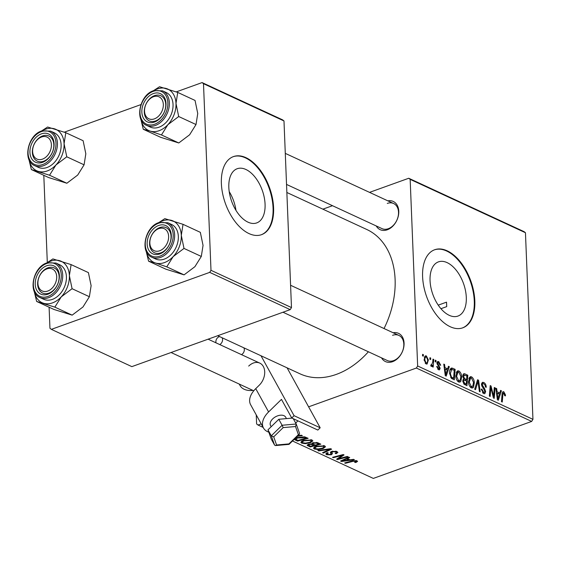<?xml version="1.0" encoding="UTF-8"?>
<svg xmlns="http://www.w3.org/2000/svg" width="561" height="561" viewBox="0 0 561 561"><rect width="100%" height="100%" fill="white"/><g stroke="black" fill="none" stroke-linecap="round" stroke-linejoin="round"><path stroke-width="0.84" d="M245.893 169.478A28.8 16.269 70.2 0 0 237.198 168.728A28.8 16.269 70.2 0 0 229.68 194.337A28.8 16.269 70.2 0 0 248.011 222.17A28.8 16.269 70.2 0 0 256.7 222.92A28.8 16.269 70.2 0 0 264.224 197.311A28.8 16.269 70.2 0 0 245.893 169.478M245.963 157.676A41.486 23.443 70.2 0 0 233.439 156.596A41.486 23.443 70.2 0 0 222.605 193.489A41.486 23.443 70.2 0 0 249.014 233.586A41.486 23.443 70.2 0 0 261.538 234.666A41.486 23.443 70.2 0 0 272.365 197.774A41.486 23.443 70.2 0 0 245.963 157.676M261.265 234.757A41.486 23.443 70.2 0 0 271.783 197.724A41.486 23.443 70.2 0 0 245.423 157.865A41.486 23.443 70.2 0 0 233.173 156.694M447.117 262.625A28.8 16.269 70.2 0 0 438.422 261.882A28.8 16.269 70.2 0 0 430.904 287.491A28.8 16.269 70.2 0 0 449.235 315.324A28.8 16.269 70.2 0 0 457.93 316.074A28.8 16.269 70.2 0 0 465.448 290.465A28.8 16.269 70.2 0 0 447.117 262.625M447.187 250.823A41.486 23.443 70.2 0 0 434.663 249.75A41.486 23.443 70.2 0 0 423.828 286.643A41.486 23.443 70.2 0 0 450.238 326.74A41.486 23.443 70.2 0 0 462.762 327.82A41.486 23.443 70.2 0 0 473.596 290.928A41.486 23.443 70.2 0 0 447.187 250.823M462.488 327.912A41.486 23.443 70.2 0 0 473.007 290.879A41.486 23.443 70.2 0 0 446.654 251.019A41.486 23.443 70.2 0 0 434.396 249.848M393.142 332.75A15.561 11.213 114.8 0 1 404.081 344.138A15.561 11.213 114.8 0 1 392.567 361.691A15.561 11.213 114.8 0 1 381.529 357.848M282.982 312.232L387.272 360.513A13.829 9.965 -65.2 0 0 393.591 360.618A13.829 9.965 -65.2 0 0 403.464 348.129A13.829 9.965 -65.2 0 0 398.892 335.415A13.829 9.965 -65.2 0 0 392.574 335.31M387.847 200.852A15.561 11.213 114.8 0 1 398.787 212.233A15.561 11.213 114.8 0 1 387.272 229.793A15.561 11.213 114.8 0 1 376.228 225.95M286.538 184.429L381.978 228.608A13.829 9.965 -65.2 0 0 388.296 228.713A13.829 9.965 -65.2 0 0 398.17 216.23A13.829 9.965 -65.2 0 0 393.598 203.51A13.829 9.965 -65.2 0 0 387.279 203.412M446.696 306.629L446.521 302.162A77.79 56.051 114.8 0 1 446.696 306.629L440.939 308.704M368.395 351.775A79.515 57.299 114.8 0 1 336.305 374.397A79.515 57.299 114.8 0 1 299.981 373.808L217.717 335.723M438.232 305.142L446.521 302.162M435.273 360.169L436.065 360.534L435.967 362.041L435.154 361.67L435.273 360.169M429.936 357.701L430.729 358.065L430.624 359.573L429.817 359.194L429.936 357.701M458.863 370.947C460.63 372.224 461.57 374.222 461.668 376.943L460.819 381.361L459.929 382.111L458.625 381.985C456.801 380.667 455.862 378.619 455.798 375.842L457.58 370.849L458.863 370.947L456.556 371.775M448.463 366.277L449.319 366.67L446.233 376.108L445.266 375.66L443.772 364.103L444.571 364.475L444.95 367.609L447.65 368.865L448.463 366.277M464.76 373.815L467.811 375.232L466.969 385.709L463.954 384.131L462.804 381.136L463.744 378.92L462.706 376.249L463.758 373.724L464.76 373.815L463.035 374.439M477.565 379.748L478.575 380.218L480.188 391.823L479.389 391.452L478.007 381.501L475.539 389.671L474.683 389.278L477.565 379.748M503.82 393.03L502.866 394.628L502.27 402.048L501.464 401.676L502.081 393.997L503.021 391.669L503.82 391.76L505.475 394.923L505.447 395.898L504.662 395.673L503.82 393.03L502.144 393.436M494.297 387.497L495.097 387.861L494.241 398.331L493.407 397.945L490.854 387.546L490.174 396.445L489.367 396.073L490.209 385.603L491.043 385.989L493.617 396.382L494.297 387.497M369.538 192.374L408.752 178.258L524.051 231.637L525.454 232.731L410.161 179.359L417.65 365.982L532.95 419.355L531.674 421.423L416.374 368.044L417.65 365.982M525.454 232.731L532.95 419.355M500.573 390.4L501.436 390.793L498.343 400.231L497.376 399.783L495.889 388.226L496.681 388.598L497.06 391.732L499.76 392.988L500.573 390.4M483.736 382.462C485.342 383.324 486.177 384.937 486.247 387.3L485.461 387.069L485.195 385.344L483.736 383.731L482.839 383.619L482.264 384.874L484.648 388.773L485.644 391.606L484.795 393.71L483.631 393.563L481.275 389.082L482.06 389.334L483.603 392.279L484.381 392.391L484.851 391.312L481.478 384.608L482.474 382.314L483.736 382.462L481.661 383.212M471.513 376.803C473.288 378.086 474.227 380.085 474.326 382.805L473.477 387.223L472.586 387.967L471.282 387.847C469.459 386.529 468.519 384.481 468.456 381.697L470.237 376.712L471.513 376.803L469.213 377.637M438.723 362.609L437.734 363.367L440.161 368.226L439.473 369.853L438.597 369.748L436.696 366.473L437.482 366.691L438.59 368.759L439.375 368.037L436.949 363.093L437.671 361.487L438.723 361.621L440.722 365.225L439.943 365.148L438.723 362.609L436.942 362.953M437.692 369.082L439.011 368.808L437.839 369.236M452.895 368.325L455.153 369.369L454.312 379.846L451.437 378.373L449.578 373.212C449.417 370.365 450.118 368.633 451.689 368.03L452.895 368.325L450.195 369.299M451.275 368.107L450.925 368.297M426.367 355.905L428.38 359.987L427.082 364.061L426.08 363.956L424.102 359.734L425.392 355.842L426.367 355.905L424.656 356.523M430.862 365.358L431.423 365.162L432.713 362.147L432.987 359.11L433.786 359.482L433.176 367.097L432.377 366.726L432.51 365.155L431.297 366.368L430.75 365.828L431.016 364.72L431.739 365.176L430.827 365.506M431.661 366.396L431.297 366.368M422.622 354.314L423.408 354.678L423.31 356.179L422.496 355.807L422.622 354.314M303.228 440.413L312 439.992L312.849 440.89L310.556 442.664L305.352 443.674L301.678 443.141L300.822 442.236L303.228 440.413M297.94 435.687L301.481 435.217L302.337 435.617L297.323 436.29M356.964 460.805L357.595 461.408L355.52 462.545L354.608 462.222L355.499 461.962L355.814 461.177L353.009 461.331L345.443 463.302L344.643 462.93L352.469 460.89L356.964 460.805M356.081 460.539L356.116 461.479L355.786 460.497M336.334 452.825L335.73 451.878L332.61 451.724L331.993 452.117L332.463 453.646L331.306 454.803L326.677 454.712L325.808 453.87L327.386 452.629L328.276 452.965L327.217 453.758L327.799 454.333L330.45 454.459L330.997 454.017L330.611 453.036L331.733 451.395L336.88 451.507L337.89 452.439L336.06 453.744L335.155 453.414L336.334 452.825L336.404 451.317M331.965 451.317L332.189 452.965M330.569 452.047L330.611 453.036L330.401 452.425M317.863 450.532L330.576 448.688L331.593 449.158L323.36 453.078L322.561 452.706L329.616 449.347L318.711 450.925L317.863 450.532M315.885 446.276L324.658 445.848L325.506 446.745L323.213 448.52L318.01 449.536L314.335 448.996L313.48 448.099L315.885 446.276M292.498 440.995L373.317 478.414L531.674 421.423M256.251 414.902L256.615 423.941L258.018 425.035L261.209 423.885M308.613 406.83L416.374 368.044M258.018 425.035L263.158 427.419M307.267 444.894L307.295 445.511L308.375 444.263L311.713 443.919L312.659 442.797L317.771 442.762L320.822 444.172L310.142 446.956L307.155 445.21M350.092 459.831L353.591 459.34L354.447 459.74L341.516 461.479L340.548 461.037L348.9 457.173L349.699 457.538L347.392 458.582L350.092 459.831M340.765 458.12L347.315 456.437L348.115 456.808L337.42 459.585L336.586 459.2L342.378 455.322L333.346 457.699L332.54 457.327L343.227 454.543L344.061 454.929L338.297 458.807L340.765 458.12M295.247 438.316L296.783 437.608L304.462 436.788L308.164 438.316L297.484 441.1L294.735 439.726L294.532 439.011M322.884 209.162L332.498 205.705M176.252 91.892L202.086 82.586L282.583 119.851L283.985 120.952L203.496 83.687L210.992 270.311L291.482 307.575L290.205 309.637L209.709 272.373L210.992 270.311M283.985 120.952L291.482 307.575M49.102 307.218L49.95 328.269L51.353 329.363L209.709 272.373M51.353 329.363L131.842 366.628L290.205 309.637M43.807 175.32L47.306 262.52M64.326 132.172L140.923 104.598M203.496 83.687L202.086 82.586M286.86 192.486L366.789 229.491A79.515 57.299 114.8 0 1 384.033 328.536M410.161 179.359L408.752 178.258M310.107 446.037L310.142 446.956M310.591 446.261L313.915 445.392L310.955 444.34L309.202 444.614L308.543 445.125L310.591 446.261M313.88 444.473L313.915 445.392M309.181 444.024L309.202 444.614M310.934 443.849L310.955 444.34M315.17 445.069L318.774 444.13L316.46 443.099L313.424 443.176L312.722 443.695L315.17 445.069M318.739 443.204L318.774 444.13M313.403 442.58L313.424 443.176M316.432 442.405L316.46 443.099M323.185 447.832L323.213 448.52M317.989 448.989L318.01 449.536M314.251 447.033L314.335 448.996M318.108 448.982L322.463 448.141L324.083 446.851L323.501 446.219L316.572 446.675L314.875 447.994L315.457 448.618L318.108 448.982M316.544 446.051L316.572 446.675M323.473 445.49L323.501 446.219M323.332 452.334L323.36 453.078M329.595 448.835L329.616 449.347M318.69 450.413L318.711 450.925M336.032 453.05L336.06 453.744M335.702 451.128L335.73 451.878M332.589 451.149L332.61 451.724M331.172 451.626L331.306 454.803M326.607 452.951L326.677 454.712M330.906 451.78L330.997 454.017M356.382 460.602L356.445 462.271M355.499 461.962L355.52 462.545M345.422 462.727L345.443 463.302M341.481 460.602L341.516 461.479M347.364 457.881L347.392 458.582M344.72 460.539L348.563 460.027L346.403 459.024L342.168 460.939L344.72 460.539M348.521 459.101L348.563 460.027M342.147 460.293L342.168 460.939M346.375 458.337L346.403 459.024M337.378 458.639L337.42 459.585M342.357 454.768L342.378 455.322M339.601 455.49L339.629 456.079M333.325 457.124L333.346 457.699M340.204 456.661L340.247 457.608M338.262 458.021L338.297 458.807M297.449 440.175L297.484 441.1M294.7 438.849L294.735 439.726M297.933 440.399L306.117 438.267L305.1 437.797L297.512 437.994L295.942 439.347L297.933 440.399M306.082 437.349L306.117 438.267M295.808 438.008L295.942 439.347M297.491 437.377L297.512 437.994M305.065 436.942L305.1 437.797M310.528 441.977L310.556 442.664M305.331 443.127L305.352 443.674M301.594 441.177L301.678 443.141M305.45 443.127L309.812 442.278L311.425 440.988L310.85 440.357L303.915 440.82L302.218 442.131L302.8 442.755L305.45 443.127M303.894 440.196L303.915 440.82M310.815 439.628L310.85 440.357M494.241 388.17L495.097 387.861M490.034 387.84L490.854 387.546M489.809 390.631L490.686 390.316M490.153 386.312L491.043 385.989M492.214 393.324L492.888 393.086M493.056 396.585L493.617 396.382M500.328 391.192L501.436 390.793M495.966 388.857L496.681 388.598M496.373 391.985L497.06 391.732M498.217 393.542L499.76 392.988M498.463 396.872L499.381 394.081L497.221 393.079L497.916 398.843L498.463 396.872M497.284 399.074L497.916 398.843M496.541 393.324L497.221 393.079M504.69 395.203L505.475 394.923M502.446 392.258L503.82 391.76M481.52 385.141L482.264 384.874M481.752 386.206L482.509 385.933M483.701 389.117L484.648 388.773M484.795 391.915L485.644 391.606M481.296 389.607L482.06 389.334M481.324 389.853L482.06 389.586M482.495 392.679L483.603 392.279M477.285 380.681L478.575 380.218M476.913 381.894L478.007 381.501M473.54 383.086L474.326 382.805M471.499 387.932L473.477 387.223M472.818 386.08L473.533 382.385L471.513 378.072L470.651 378.016L469.255 382.188L471.261 386.564L472.818 386.08M470.167 386.957L471.261 386.564M468.505 382.455L469.255 382.188M466.268 375.786L467.811 375.232M466.261 384.11L466.528 380.842L463.968 380.113L463.596 381.459L464.908 383.486L466.261 384.11L464.732 384.664M463.744 383.899L464.908 383.486M462.853 381.725L463.596 381.459M462.811 380.526L464.108 380.028L462.811 380.498M465.076 380.176L466.626 379.622L466.906 376.08L464.648 375.092L462.72 375.625M463.042 379.531L464.95 378.843L466.626 379.622M462.776 376.908L463.498 376.648L464.95 378.843M464.648 375.092L463.498 376.648M437.005 363.626L437.734 363.367M437.236 364.391L437.931 364.145M439.291 368.542L440.161 368.226M436.746 366.957L437.482 366.691M437.047 362.224L438.723 361.621M448.211 367.069L449.319 366.67M443.856 364.727L444.571 364.475M444.256 367.855L444.95 367.609M446.107 369.418L447.65 368.865M446.346 372.749L447.271 369.958L445.111 368.956L445.806 374.72L446.346 372.749M445.175 374.951L445.806 374.72M444.431 369.201L445.111 368.956M453.611 369.923L455.153 369.369M453.604 378.254L454.249 370.225L451.675 369.461L450.371 373.647L451.451 377.069L453.604 378.254L452.075 378.801M450.623 377.371L451.451 377.069M449.627 373.914L450.371 373.647M460.883 377.223L461.668 376.943M458.842 382.076L460.819 381.361M460.16 380.225L460.876 376.522L458.856 372.216L457.993 372.16L456.598 376.326L458.603 380.702L460.16 380.225M457.51 381.094L458.603 380.702M455.848 376.592L456.598 376.326M427.601 360.267L428.38 359.987M425.231 363.269L426.633 363.002L425.385 363.451M424.144 360.372L424.887 360.106L426.072 362.967C427.244 362.883 427.748 361.81 427.594 359.741L426.402 356.908L424.291 357.455M426.402 356.908C425.266 357.041 424.761 358.107 424.887 360.106M429.88 358.367L430.729 358.065M432.924 359.79L433.786 359.482M430.757 365.786L432.51 365.155M435.224 360.842L436.065 360.534M422.566 354.98L423.408 354.678M235.971 210.389A28.8 16.269 70.2 0 0 229.211 191.596M65.805 132.698L83.119 140.713L85.826 153.791L84.087 164.815L77.691 175.06L66.857 183.244L48.66 177.564L31.353 169.548L49.543 175.228L55.939 164.983L66.773 156.799L64.073 143.721L65.805 132.698L47.608 127.024L41.458 131.029M42.278 130.748A22.812 16.437 114.8 0 1 45.518 129.226A22.812 16.437 114.8 0 1 54.487 128.834A22.812 16.437 114.8 0 1 64.073 143.721A22.812 16.437 114.8 0 1 55.939 164.983A22.812 16.437 114.8 0 1 38.225 171.357A22.812 16.437 114.8 0 1 28.969 159.506M41.437 133.848A15.561 11.213 114.8 0 1 54.087 143.735A15.561 11.213 114.8 0 1 42.58 162.318A15.561 11.213 114.8 0 1 29.929 152.431A15.561 11.213 114.8 0 1 41.437 133.848M43.604 161.238A13.829 9.965 -65.2 0 0 53.477 148.756A13.829 9.965 -65.2 0 0 48.905 136.035A13.829 9.965 -65.2 0 0 42.587 135.93A13.829 9.965 -65.2 0 0 32.713 148.42A13.829 9.965 -65.2 0 0 37.285 161.133A13.829 9.965 -65.2 0 0 43.604 161.238M34.67 165.642L38.372 167.353A19.018 13.702 -65.2 0 0 47.054 167.494A19.018 13.702 -65.2 0 0 60.63 150.327A19.018 13.702 -65.2 0 0 54.347 132.838L50.644 131.127A19.018 13.702 114.8 0 1 56.934 148.616A19.018 13.702 114.8 0 1 43.358 165.783A19.018 13.702 114.8 0 1 34.67 165.642C22.328 160.958 27.727 135.075 41.647 130.958L50.644 131.127M84.087 164.815L66.773 156.799M66.857 183.244L49.543 175.228M28.884 159.303L31.353 169.548M42.671 136.688A12.104 8.717 -65.2 0 0 32.629 150.138A12.104 8.717 -65.2 0 0 41.339 159.471A12.104 8.717 -65.2 0 0 51.388 146.028A12.104 8.717 -65.2 0 0 42.671 136.688M42.334 161.603A13.829 9.965 114.8 0 1 37.285 161.133A13.829 9.965 114.8 0 1 32.896 147.634A13.829 9.965 114.8 0 1 43.856 135.566A13.829 9.965 114.8 0 1 48.905 136.035A13.829 9.965 114.8 0 1 53.295 149.535A13.829 9.965 114.8 0 1 42.334 161.603M45.757 269.392A12.104 8.717 -65.2 0 0 38.029 284.644A12.104 8.717 -65.2 0 0 48.856 290.577A12.104 8.717 -65.2 0 0 56.584 275.325A12.104 8.717 -65.2 0 0 45.757 269.392M50.16 292.597A13.829 9.965 114.8 0 1 42.58 293.038A13.829 9.965 114.8 0 1 37.867 281.103A13.829 9.965 114.8 0 1 46.619 268.375A13.829 9.965 114.8 0 1 54.2 267.941A13.829 9.965 114.8 0 1 58.919 279.876A13.829 9.965 114.8 0 1 50.16 292.597M71.107 264.603L88.414 272.618L91.12 285.696L89.381 296.72L82.993 306.958L72.159 315.142L53.961 309.469L36.647 301.453L54.845 307.126L61.24 296.888L72.074 288.705L69.368 275.626L71.107 264.603L52.909 258.923L46.752 262.934M47.58 262.653A22.812 16.437 114.8 0 1 50.82 261.124A22.812 16.437 114.8 0 1 59.789 260.732A22.812 16.437 114.8 0 1 69.368 275.626A22.812 16.437 114.8 0 1 61.24 296.888A22.812 16.437 114.8 0 1 43.527 303.263A22.812 16.437 114.8 0 1 34.263 291.411M46.731 265.753A15.561 11.213 114.8 0 1 59.382 275.64A15.561 11.213 114.8 0 1 47.874 294.216A15.561 11.213 114.8 0 1 35.224 284.329A15.561 11.213 114.8 0 1 46.731 265.753M48.898 293.137A13.829 9.965 -65.2 0 0 58.772 280.654A13.829 9.965 -65.2 0 0 54.2 267.941A13.829 9.965 -65.2 0 0 47.881 267.835A13.829 9.965 -65.2 0 0 38.008 280.318A13.829 9.965 -65.2 0 0 42.58 293.038A13.829 9.965 -65.2 0 0 48.898 293.137M39.971 297.54L43.667 299.251A19.018 13.702 -65.2 0 0 52.355 299.399A19.018 13.702 -65.2 0 0 65.932 282.232A19.018 13.702 -65.2 0 0 59.641 264.743L55.946 263.032A19.018 13.702 114.8 0 1 62.229 280.521A19.018 13.702 114.8 0 1 48.653 297.681A19.018 13.702 114.8 0 1 39.971 297.54C27.629 292.863 33.022 266.98 46.949 262.864L55.946 263.032M89.381 296.72L72.074 288.705M72.159 315.142L54.845 307.126M34.179 291.208L36.647 301.453M155.481 118.399A12.104 8.717 -65.2 0 0 163.209 103.14A12.104 8.717 -65.2 0 0 152.382 97.207A12.104 8.717 -65.2 0 0 144.654 112.466A12.104 8.717 -65.2 0 0 155.481 118.399M153.244 96.197A13.829 9.965 114.8 0 1 160.825 95.756A13.829 9.965 114.8 0 1 165.544 107.691A13.829 9.965 114.8 0 1 156.785 120.412A13.829 9.965 114.8 0 1 149.205 120.853A13.829 9.965 114.8 0 1 144.493 108.918A13.829 9.965 114.8 0 1 153.244 96.197M154.205 90.468A22.812 16.437 114.8 0 1 166.414 88.554A22.812 16.437 114.8 0 1 175.993 103.441A22.812 16.437 -65.2 0 1 167.865 124.703A22.812 16.437 114.8 0 1 159.121 130.692A22.812 16.437 114.8 0 1 150.152 131.078L161.47 134.949L167.865 124.703L178.7 116.52L175.993 103.441L177.732 92.418L159.534 86.745L153.377 90.749M154.499 122.039A15.561 11.213 114.8 0 1 141.849 112.151A15.561 11.213 114.8 0 1 153.356 93.568A15.561 11.213 114.8 0 1 166.007 103.455A15.561 11.213 114.8 0 1 154.499 122.039M154.506 95.651A13.829 9.965 -65.2 0 0 144.633 108.14A13.829 9.965 -65.2 0 0 149.205 120.853A13.829 9.965 -65.2 0 0 155.523 120.959A13.829 9.965 -65.2 0 0 165.397 108.476A13.829 9.965 -65.2 0 0 160.825 95.756A13.829 9.965 -65.2 0 0 154.506 95.651M158.98 127.214A19.018 13.702 -65.2 0 0 172.557 110.047A19.018 13.702 -65.2 0 0 166.266 92.558L162.571 90.847A19.018 13.702 114.8 0 1 168.861 108.336A19.018 13.702 114.8 0 1 155.285 125.503A19.018 13.702 114.8 0 1 146.596 125.362L150.292 127.074A19.018 13.702 -65.2 0 0 158.98 127.214M177.732 92.418L195.046 100.433L197.745 113.511L196.013 124.535L189.618 134.78L178.784 142.964L161.47 134.949M196.013 124.535L178.7 116.52M178.784 142.964L160.586 137.284L143.272 129.268L150.152 131.078A22.812 16.437 114.8 0 1 140.888 119.227M140.804 119.023L143.272 129.268M158.56 251.097A12.104 8.717 -65.2 0 0 168.609 237.654A12.104 8.717 -65.2 0 0 159.892 228.313A12.104 8.717 -65.2 0 0 149.85 241.756A12.104 8.717 -65.2 0 0 158.56 251.097M161.077 227.191A13.829 9.965 114.8 0 1 166.126 227.661A13.829 9.965 114.8 0 1 170.516 241.16A13.829 9.965 114.8 0 1 159.555 253.228A13.829 9.965 114.8 0 1 154.506 252.759A13.829 9.965 114.8 0 1 150.117 239.259A13.829 9.965 114.8 0 1 161.077 227.191M159.499 222.373A22.812 16.437 114.8 0 1 171.708 220.452A22.812 16.437 114.8 0 1 181.294 235.347A22.812 16.437 -65.2 0 1 173.16 256.608A22.812 16.437 114.8 0 1 164.415 262.59A22.812 16.437 114.8 0 1 155.446 262.983L166.764 266.847L173.16 256.608L183.994 248.425L181.294 235.347L183.026 224.323L164.829 218.643L158.679 222.654M159.801 253.937A15.561 11.213 114.8 0 1 147.15 244.049A15.561 11.213 114.8 0 1 158.658 225.473A15.561 11.213 114.8 0 1 171.308 235.361A15.561 11.213 114.8 0 1 159.801 253.937M159.808 227.556A13.829 9.965 -65.2 0 0 149.934 240.038A13.829 9.965 -65.2 0 0 154.506 252.759A13.829 9.965 -65.2 0 0 160.825 252.857A13.829 9.965 -65.2 0 0 170.698 240.374A13.829 9.965 -65.2 0 0 166.126 227.661A13.829 9.965 -65.2 0 0 159.808 227.556M164.275 259.119A19.018 13.702 -65.2 0 0 177.851 241.952A19.018 13.702 -65.2 0 0 171.568 224.463L167.865 222.752A19.018 13.702 114.8 0 1 174.155 240.241A19.018 13.702 114.8 0 1 160.579 257.401A19.018 13.702 114.8 0 1 151.891 257.261L155.593 258.972A19.018 13.702 -65.2 0 0 164.275 259.119M183.026 224.323L200.34 232.338L203.047 245.416L201.308 256.44L194.912 266.678L184.078 274.862L166.764 266.847M201.308 256.44L183.994 248.425M184.078 274.862L165.881 269.189L148.574 261.174L155.446 262.983A22.812 16.437 114.8 0 1 146.19 251.125M146.105 250.928L148.574 261.174M286.454 418.604L285.703 417.23A8.646 5.301 151.1 0 0 272.695 418.892A8.646 5.301 151.1 0 0 270.563 425.589L271.187 426.711M219.667 336.628A4.32 3.114 -65.2 0 0 217.57 337.743A4.32 3.114 -65.2 0 0 215.999 342.834M219.702 344.552A4.32 3.114 -65.2 0 0 220.873 343.725A4.32 3.114 -65.2 0 0 222.065 337.736M241.454 354.622A4.32 3.114 -65.2 0 0 242.625 353.795A4.32 3.114 -65.2 0 0 243.818 347.806M268.817 432.173A20.743 12.714 -28.9 0 1 263.481 428.008A20.743 12.714 -28.9 0 1 268.593 411.942L281.468 399.376L291.734 417.98L317.835 430.063L320.177 427.784L294.076 415.694L291.734 417.98M297.94 420.855L295.682 423.064M263.481 428.008L250.627 404.712A20.743 12.714 -28.9 0 1 255.739 388.647L259.245 385.218A13.829 9.965 114.8 0 0 263.333 366.515A13.829 9.965 114.8 0 0 259.778 363.107A13.829 9.965 114.8 0 0 248.691 366.088M260.998 355.758L294.076 415.694M287.099 367.848L320.177 427.784M252.941 390.414A20.743 12.714 -28.9 0 1 240.066 385.582A20.743 12.714 -28.9 0 1 239.463 384.18M293.27 418.688L296.201 424.011L282.099 425.259L283.165 427.615L273.712 436.851L276.594 444.992L275.479 445.567L274.581 445.111L271.279 439.137L267.983 429.831L271.286 435.813L282.099 425.259L278.796 419.277L267.983 429.831M292.015 418.113L278.796 419.277M273.712 436.851L271.286 435.813L274.581 445.111M295.514 426.528L296.278 424.172L299.567 433.471L299.378 434.277L298.396 434.663L295.514 426.528L283.165 427.615M276.594 444.992L288.936 443.898L298.396 434.663M308.122 444.354L308.192 446.058M312.554 442.839L312.631 444.796M317.253 442.573L317.288 443.442M327.042 449.2L327.063 449.733M352.981 460.763L353.009 461.331M344.286 459.305L344.314 460.006M295.507 438.162L295.591 440.217M496.92 396.241L497.607 395.989M502.004 394.944L502.866 394.628M482.684 387.882L483.666 387.532M476.324 383.864L477.453 383.458M437.952 365.534L438.716 365.26M444.81 372.118L445.497 371.866M451.212 378.163L452.454 377.721M41.346 131.632A17.98 12.952 -65.2 0 0 28.05 153.104A17.98 12.952 -65.2 0 0 42.664 164.527A17.98 12.952 -65.2 0 0 55.967 143.062A17.98 12.952 -65.2 0 0 41.346 131.632M46.647 263.537A17.98 12.952 -65.2 0 0 33.344 285.009A17.98 12.952 -65.2 0 0 47.966 296.432A17.98 12.952 -65.2 0 0 61.261 274.96A17.98 12.952 -65.2 0 0 46.647 263.537M154.591 124.247A17.98 12.952 -65.2 0 0 167.886 102.782A17.98 12.952 -65.2 0 0 153.272 91.352A17.98 12.952 -65.2 0 0 139.977 112.824A17.98 12.952 -65.2 0 0 154.591 124.247M159.892 256.153A17.98 12.952 -65.2 0 0 173.188 234.68A17.98 12.952 -65.2 0 0 158.567 223.257A17.98 12.952 -65.2 0 0 145.271 244.729A17.98 12.952 -65.2 0 0 159.892 256.153M255.739 388.647L268.593 411.942M308.543 445.125L308.508 444.214M312.722 443.695L312.687 442.79M314.875 447.994L314.819 446.717M324.083 446.851L324.034 445.623M331.958 452.32L331.916 451.332M327.217 453.758L327.175 452.706M302.218 442.131L302.162 440.862M311.425 440.988L311.376 439.761M482.839 383.619L481.485 384.103M484.381 392.391L482.769 392.973M472.145 386.634L470.434 387.244M470.651 378.016L468.765 378.696M451.675 369.461L449.901 370.099M459.487 380.772L457.783 381.389M457.993 372.16L456.107 372.841M171.063 352.511L253.754 390.793M208.103 339.181L259.778 363.107M285.29 153.37L393.598 203.51M162.571 90.847L153.574 90.679C139.654 94.795 134.254 120.678 146.596 125.362M398.892 335.415L290.584 285.276M167.865 222.752L158.868 222.584C144.948 226.7 139.549 252.576 151.891 257.261M239.238 384.075L240.066 385.582M299.378 434.277L289.048 444.368L275.479 445.567"/></g></svg>
